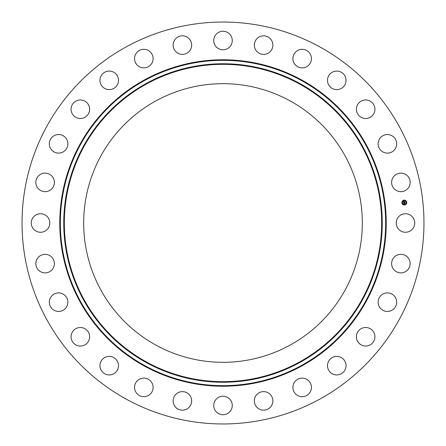 <?xml version="1.0" encoding="UTF-8"?>
<svg xmlns="http://www.w3.org/2000/svg" width="446" height="446" viewBox="0 0 446 446"><rect width="100%" height="100%" fill="white"/><g stroke="black" fill="none" stroke-linecap="round" stroke-linejoin="round"><path stroke-width="0.67" d="M397.336 218.557A9.271 9.271 0 0 1 409.913 214.866A9.271 9.271 0 0 1 413.604 227.443A9.271 9.271 0 0 1 401.026 231.134A9.271 9.271 0 0 1 397.336 218.557M126.653 399.36A200.962 200.962 0 0 1 46.64 126.653A200.962 200.962 0 0 1 319.347 46.64A200.962 200.962 0 0 1 399.36 319.347A200.962 200.962 0 0 1 126.653 399.36M156.206 345.265A139.319 139.319 0 0 1 100.735 156.206A139.319 139.319 0 0 1 289.794 100.735A139.319 139.319 0 0 1 345.265 289.794A139.319 139.319 0 0 1 156.206 345.265M52.048 188.541A9.271 9.271 0 0 1 38.964 189.338A9.271 9.271 0 0 1 38.161 176.254A9.271 9.271 0 0 1 51.251 175.451A9.271 9.271 0 0 1 52.048 188.541M381.999 294.633A9.271 9.271 0 0 1 394.933 296.768A9.271 9.271 0 0 1 392.803 309.708A9.271 9.271 0 0 1 379.864 307.573A9.271 9.271 0 0 1 381.999 294.633M64.001 151.367A9.271 9.271 0 0 1 51.067 149.232A9.271 9.271 0 0 1 53.197 136.292A9.271 9.271 0 0 1 66.136 138.427A9.271 9.271 0 0 1 64.001 151.367M362.068 328.223A9.271 9.271 0 0 1 374.211 333.179A9.271 9.271 0 0 1 369.249 345.315A9.271 9.271 0 0 1 357.112 340.359A9.271 9.271 0 0 1 362.068 328.223M83.932 117.777A9.271 9.271 0 0 1 71.789 112.821A9.271 9.271 0 0 1 76.751 100.684A9.271 9.271 0 0 1 88.888 105.641A9.271 9.271 0 0 1 83.932 117.777M335.169 356.527A9.271 9.271 0 0 1 345.901 364.064A9.271 9.271 0 0 1 338.363 374.796A9.271 9.271 0 0 1 327.637 367.259A9.271 9.271 0 0 1 335.169 356.527M110.831 89.473A9.271 9.271 0 0 1 100.099 81.936A9.271 9.271 0 0 1 107.637 71.204A9.271 9.271 0 0 1 118.363 78.741A9.271 9.271 0 0 1 110.831 89.473M302.644 378.141A9.271 9.271 0 0 1 311.431 387.875A9.271 9.271 0 0 1 301.697 396.661A9.271 9.271 0 0 1 292.911 386.927A9.271 9.271 0 0 1 302.644 378.141M143.356 67.859A9.271 9.271 0 0 1 134.569 58.125A9.271 9.271 0 0 1 144.303 49.339A9.271 9.271 0 0 1 153.09 59.073A9.271 9.271 0 0 1 143.356 67.859M266.128 391.973A9.271 9.271 0 0 1 272.523 403.418A9.271 9.271 0 0 1 261.083 409.818A9.271 9.271 0 0 1 254.683 398.373A9.271 9.271 0 0 1 266.128 391.973M179.872 54.027A9.271 9.271 0 0 1 173.477 42.582A9.271 9.271 0 0 1 184.917 36.182A9.271 9.271 0 0 1 191.317 47.627A9.271 9.271 0 0 1 179.872 54.027M227.443 397.336A9.271 9.271 0 0 1 231.134 409.913A9.271 9.271 0 0 1 218.557 413.604A9.271 9.271 0 0 1 214.866 401.026A9.271 9.271 0 0 1 227.443 397.336M218.557 48.664A9.271 9.271 0 0 1 214.866 36.087A9.271 9.271 0 0 1 227.443 32.396A9.271 9.271 0 0 1 231.134 44.974A9.271 9.271 0 0 1 218.557 48.664M188.541 393.952A9.271 9.271 0 0 1 189.338 407.036A9.271 9.271 0 0 1 176.254 407.839A9.271 9.271 0 0 1 175.451 394.749A9.271 9.271 0 0 1 188.541 393.952M257.459 52.048A9.271 9.271 0 0 1 256.662 38.964A9.271 9.271 0 0 1 269.746 38.161A9.271 9.271 0 0 1 270.549 51.251A9.271 9.271 0 0 1 257.459 52.048M151.367 381.999A9.271 9.271 0 0 1 149.232 394.933A9.271 9.271 0 0 1 136.292 392.803A9.271 9.271 0 0 1 138.427 379.864A9.271 9.271 0 0 1 151.367 381.999M294.633 64.001A9.271 9.271 0 0 1 296.768 51.067A9.271 9.271 0 0 1 309.708 53.197A9.271 9.271 0 0 1 307.573 66.136A9.271 9.271 0 0 1 294.633 64.001M117.777 362.068A9.271 9.271 0 0 1 112.821 374.211A9.271 9.271 0 0 1 100.684 369.249A9.271 9.271 0 0 1 105.641 357.112A9.271 9.271 0 0 1 117.777 362.068M328.223 83.932A9.271 9.271 0 0 1 333.179 71.789A9.271 9.271 0 0 1 345.315 76.751A9.271 9.271 0 0 1 340.359 88.888A9.271 9.271 0 0 1 328.223 83.932M89.473 335.169A9.271 9.271 0 0 1 81.936 345.901A9.271 9.271 0 0 1 71.204 338.363A9.271 9.271 0 0 1 78.741 327.637A9.271 9.271 0 0 1 89.473 335.169M356.527 110.831A9.271 9.271 0 0 1 364.064 100.099A9.271 9.271 0 0 1 374.796 107.637A9.271 9.271 0 0 1 367.259 118.363A9.271 9.271 0 0 1 356.527 110.831M67.859 302.644A9.271 9.271 0 0 1 58.125 311.431A9.271 9.271 0 0 1 49.339 301.697A9.271 9.271 0 0 1 59.073 292.911A9.271 9.271 0 0 1 67.859 302.644M378.141 143.356A9.271 9.271 0 0 1 387.875 134.569A9.271 9.271 0 0 1 396.661 144.303A9.271 9.271 0 0 1 386.927 153.09A9.271 9.271 0 0 1 378.141 143.356M54.027 266.128A9.271 9.271 0 0 1 42.582 272.523A9.271 9.271 0 0 1 36.182 261.083A9.271 9.271 0 0 1 47.627 254.683A9.271 9.271 0 0 1 54.027 266.128M391.973 179.872A9.271 9.271 0 0 1 403.418 173.477A9.271 9.271 0 0 1 409.818 184.917A9.271 9.271 0 0 1 398.373 191.317A9.271 9.271 0 0 1 391.973 179.872M48.664 227.443A9.271 9.271 0 0 1 36.087 231.134A9.271 9.271 0 0 1 32.396 218.557A9.271 9.271 0 0 1 44.974 214.866A9.271 9.271 0 0 1 48.664 227.443M393.952 257.459A9.271 9.271 0 0 1 407.036 256.662A9.271 9.271 0 0 1 407.839 269.746A9.271 9.271 0 0 1 394.749 270.549A9.271 9.271 0 0 1 393.952 257.459M404.048 200.143A2.442 2.442 0 0 1 406.746 202.294A2.442 2.442 0 0 1 404.594 204.998A2.442 2.442 0 0 1 401.896 202.841A2.442 2.442 0 0 1 404.048 200.143M404.109 200.661A1.923 1.923 0 0 1 406.234 202.356A1.923 1.923 0 0 1 404.539 204.48A1.923 1.923 0 0 1 402.409 202.785A1.923 1.923 0 0 1 404.109 200.661M403.613 202.657L403.937 202.768L403.753 203.164L405.001 202.913L405.057 203.398L403.864 203.382L404.043 203.671L403.781 203.387L404.059 203.727L403.753 203.922L403.613 202.657M403.68 202.59L403.976 202.724L403.68 202.59M403.847 202.858L405.074 202.774L405.135 203.315L405.052 202.835L403.847 202.858M403.463 201.453L403.797 201.592L403.636 202.189L404.132 202.133L403.686 202.116L403.742 201.664L403.708 202.088L404.349 201.681L404.221 202.122L404.873 201.91L404.935 202.434L403.585 202.551L403.463 201.453M403.558 201.391L403.864 201.52L403.558 201.391M404.388 201.598L403.92 201.681L404.388 201.598M404.299 202.021L404.962 201.759L405.029 202.373L404.94 201.821L404.299 202.021M402.136 202.668L402.169 202.963L402.136 202.668M404.059 200.254L404.093 200.549L404.059 200.254M402.599 201.062L402.632 201.358L402.599 201.062M406.473 202.177L406.507 202.473L406.473 202.177M405.665 200.717L405.698 201.012L405.665 200.717M404.583 204.887L404.55 204.591L404.583 204.887M402.978 204.424L402.944 204.129L402.978 204.424M406.044 204.078L406.011 203.783L406.044 204.078M300.983 80.258A162.656 162.656 0 0 1 365.742 300.983A162.656 162.656 0 0 1 145.017 365.742A162.656 162.656 0 0 1 80.258 145.017A162.656 162.656 0 0 1 300.983 80.258M301.262 79.745A163.242 163.242 0 0 1 366.255 301.262A163.242 163.242 0 0 1 144.738 366.255A163.242 163.242 0 0 1 79.745 144.738A163.242 163.242 0 0 1 301.262 79.745M299.35 83.246A159.244 159.244 0 0 1 362.754 299.35A159.244 159.244 0 0 1 146.65 362.754A159.244 159.244 0 0 1 83.246 146.65A159.244 159.244 0 0 1 299.35 83.246M299.065 83.759A158.665 158.665 0 0 1 362.241 299.065A158.665 158.665 0 0 1 146.935 362.241A158.665 158.665 0 0 1 83.759 146.935A158.665 158.665 0 0 1 299.065 83.759"/></g></svg>
